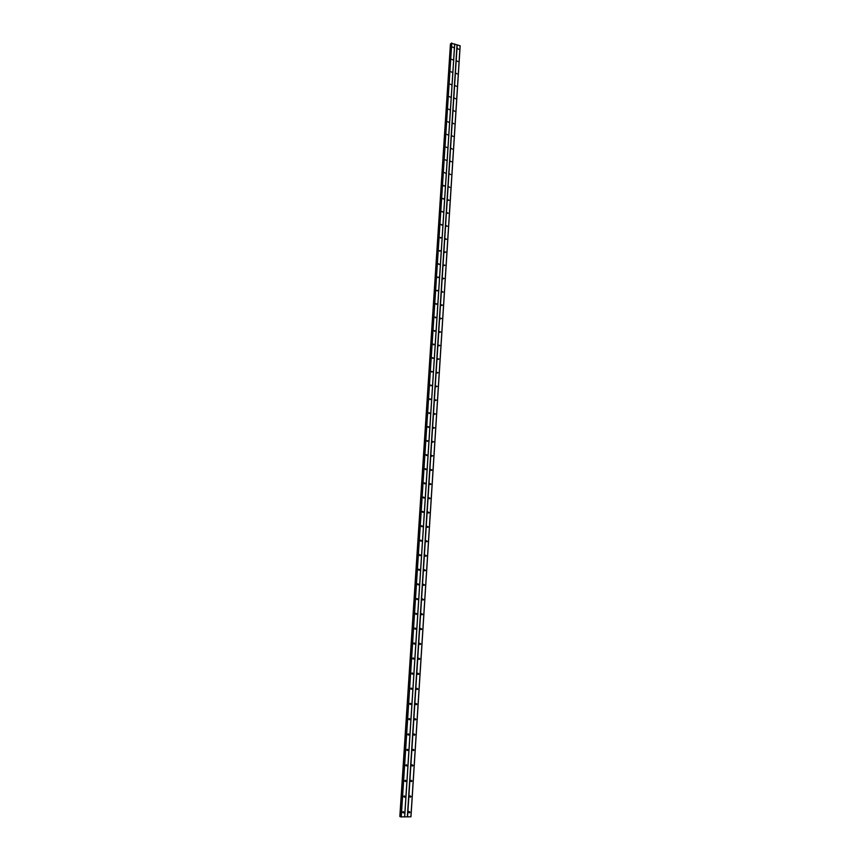 <?xml version="1.0" encoding="UTF-8"?>
<svg xmlns="http://www.w3.org/2000/svg" width="860" height="860" viewBox="0 0 860 860"><rect width="100%" height="100%" fill="white"/><g stroke="black" fill="none" stroke-linecap="round" stroke-linejoin="round"><path stroke-width="1.29" d="M408.726 812.173L409.134 811.507L409.93 812.152L409.521 812.808L408.726 812.173M409.102 811.528L408.779 812.507M409.736 796.5L410.134 795.855L410.929 796.489L410.532 797.134L409.736 796.5M410.102 795.865L409.79 796.854M410.736 780.901L411.123 780.267L411.929 780.901L411.542 781.536L410.736 780.901M411.091 780.289L410.8 781.278M411.736 765.379L412.101 764.755L412.929 765.389L412.553 766.002L411.736 765.379M412.069 764.776L411.811 765.765L412.553 766.002M412.725 749.931L413.079 749.318L413.918 749.942L413.552 750.554L412.725 749.931M413.047 749.339L412.811 750.339L413.552 750.554M413.714 734.547L414.058 733.956L414.896 734.58L414.552 735.171L413.714 734.547M414.025 733.978L413.81 734.977L414.552 735.171M414.692 719.25L415.025 718.659L415.875 719.283L415.541 719.863L414.692 719.25M414.993 718.68L414.8 719.691M415.67 704.017L415.993 703.448L416.853 704.061L416.53 704.63L415.67 704.017M415.96 703.458L415.788 704.469M416.648 688.86L416.95 688.29L417.82 688.903L417.508 689.473L416.648 688.86M416.928 688.312L416.767 689.322L417.508 689.473M417.616 673.767L417.917 673.219L418.788 673.821L418.487 674.38L417.616 673.767M417.874 673.24L417.745 674.251M418.573 658.749L418.863 658.212L419.744 658.814L419.454 659.351L418.573 658.749M418.831 658.233L418.723 659.244M419.54 643.807L419.82 643.269L420.701 643.871L420.422 644.409L419.54 643.807M419.777 643.301L419.691 644.312M420.486 628.929L420.766 628.402L421.658 629.004L420.486 628.929M420.723 628.434L420.658 629.445M421.443 614.115L422.604 614.201L421.443 614.115M421.658 613.642L421.615 614.642M422.389 599.377L423.55 599.463L422.389 599.377M422.593 598.915L422.572 599.914M423.335 584.703L424.485 584.8L423.335 584.703M423.518 584.262L423.529 585.251M424.27 570.094L425.421 570.201L424.27 570.094M424.442 569.675L424.474 570.653M425.206 555.56L426.345 555.667L425.206 555.56M425.367 555.151L425.421 556.119M426.13 541.09L427.269 541.209L426.13 541.09M426.281 540.693L426.356 541.66M427.054 526.685L428.194 526.804L427.054 526.685M427.194 526.309L427.291 527.266M427.979 512.345L429.118 512.474L427.979 512.345M428.108 511.979L428.215 512.925M428.893 498.069L430.021 498.209L428.893 498.069M429.011 497.725L429.14 498.66M429.806 483.858L430.935 484.008L429.806 483.858M429.914 483.535L430.065 484.459M430.709 469.721L431.838 469.872L430.709 469.721M430.806 469.409L430.978 470.323M431.612 455.639L432.741 455.8L431.612 455.639M431.698 455.348L431.892 456.252M432.515 441.621L433.633 441.782L432.612 442.029M432.591 441.352L432.795 442.233M433.408 427.667L434.526 427.839L433.408 427.667M433.483 427.409L433.698 428.291M434.3 413.778L435.418 413.95L434.3 413.778M434.364 413.542L434.601 414.402M435.192 399.943L436.3 400.126L435.192 399.943M435.246 399.728L435.493 400.577M436.074 386.183L437.181 386.366L436.074 386.183M436.117 385.979L436.385 386.806M436.955 372.477L438.062 372.67L436.955 372.477M436.987 372.294L437.267 373.111M437.826 358.835L438.933 359.029L437.826 358.835M437.858 358.674L438.148 359.469M438.697 345.247L439.804 345.451L438.697 345.247M438.729 345.107L439.019 345.881M439.567 331.723L440.675 331.938L439.567 331.723M439.589 331.605L439.89 332.368M440.438 318.264L441.535 318.479L440.438 318.264M440.449 318.157L440.761 318.899M441.298 304.859L442.384 305.085L441.298 304.859M441.309 304.773L441.621 305.504M442.147 291.508L443.115 292.077L442.147 291.508M442.158 291.454L442.481 292.153M443.007 278.221L444.093 278.468L443.007 278.221L443.33 278.866M443.857 264.998L444.942 265.245L443.857 264.998L444.179 265.643M444.695 251.829L445.781 252.077L444.695 251.829L445.029 252.475M445.544 238.714L446.501 239.284L445.544 238.714M445.544 238.736L445.867 239.359M446.383 225.664L447.34 226.223L446.383 225.664M446.372 225.707L446.706 226.309M447.211 212.667L448.178 213.226L447.211 212.667M447.211 212.721L447.533 213.301M448.038 199.724L449.006 200.283L448.038 199.724M448.038 199.799L448.361 200.358M448.866 186.835L449.834 187.405L448.866 186.835M449.694 174.01L450.661 174.569L449.694 174.01M450.511 161.228L451.478 161.798L450.511 161.228M451.328 148.511L452.296 149.081L451.328 148.511M452.145 135.848L453.112 136.417L452.145 135.848M452.951 123.238L453.919 123.808L452.951 123.238M453.757 110.682L454.725 111.252L453.757 110.682M454.564 98.169L455.531 98.749L454.564 98.169M455.359 85.72L456.327 86.301L455.359 85.72M456.155 73.326L457.122 73.895L456.155 73.326M456.95 60.985L457.918 61.554L456.95 60.985M457.735 48.687L458.702 49.267L457.735 48.687M402.835 812.249L403.243 811.593L404.039 812.238L403.63 812.893L402.835 812.249M403.211 811.603L402.888 812.592M403.856 796.543L404.254 795.898L405.06 796.532L404.662 797.177L403.856 796.543M404.221 795.909L403.91 796.897M404.866 780.901L405.254 780.267L406.07 780.901L405.694 781.536L404.866 780.901M405.232 780.278L404.942 781.278M405.888 765.346L406.253 764.723L407.081 765.346L406.715 765.97L405.888 765.346M406.232 764.733L405.963 765.733M406.887 749.855L407.253 749.243L408.091 749.866L407.726 750.479L406.887 749.855M407.231 749.254L406.984 750.264M407.898 734.44L408.242 733.838L409.091 734.462L408.737 735.063L407.898 734.44M408.221 733.849L407.995 734.87L408.737 735.063M408.898 719.1L409.231 718.508L410.08 719.132L409.747 719.712L408.898 719.1M409.209 718.519L409.005 719.54M409.887 703.824L410.209 703.254L411.069 703.867L410.747 704.447L409.887 703.824M410.188 703.265L410.005 704.286L410.747 704.447M410.876 688.634L411.188 688.064L412.058 688.677L411.746 689.247L410.876 688.634M411.166 688.086L411.005 689.107L411.746 689.247M411.865 673.509L412.166 672.95L413.036 673.563L412.736 674.111L411.865 673.509M412.133 672.971L412.004 673.993M412.843 658.448L413.133 657.911L414.015 658.513L413.724 659.05L412.843 658.448M413.101 657.932L412.993 658.943M413.821 643.463L414.101 642.936L414.993 643.538L414.713 644.065L413.821 643.463M414.068 642.957L413.972 643.979M414.789 628.553L415.058 628.026L415.96 628.628L415.681 629.154L414.789 628.553M415.025 628.058L414.961 629.068M415.756 613.707L416.917 613.793L415.756 613.707M415.971 613.234L415.939 614.233M416.713 598.925L417.874 599.022L416.713 598.925M416.928 598.463L416.906 599.474M417.67 584.22L418.831 584.316L417.67 584.22M417.863 583.779L417.874 584.779M418.627 569.578L419.787 569.686L418.627 569.578M418.809 569.148L418.841 570.148M419.572 555.012L420.723 555.119L419.572 555.012M419.744 554.592L419.798 555.582M420.519 540.499L421.669 540.628L420.519 540.499M420.68 540.101L420.755 541.08M421.454 526.062L422.604 526.191L421.454 526.062M421.604 525.686L421.701 526.653M422.389 511.689L423.539 511.829L422.389 511.689M422.529 511.324L422.647 512.291M423.324 497.381L424.464 497.531L423.324 497.381M423.442 497.037L423.582 497.983M424.249 483.148L425.388 483.288L424.249 483.148M424.367 482.815L424.517 483.75M425.173 468.969L426.313 469.119L425.173 468.969M425.27 468.657L425.453 469.581M426.098 454.854L427.226 455.015L426.098 454.854M426.184 454.564L426.377 455.477M427.012 440.804L428.14 440.976L427.012 440.804M427.087 440.535L427.302 441.427M427.914 426.818L429.043 426.99L428.033 427.248M427.99 426.56L428.215 427.452M428.828 412.897L429.946 413.079L428.828 412.897M428.882 412.66L429.129 413.531M429.731 399.04L430.849 399.223L429.731 399.04M429.785 398.814L430.043 399.674M430.623 385.237L431.741 385.43L430.623 385.237M430.666 385.043L430.946 385.882M431.516 371.509L432.634 371.703L431.516 371.509M431.559 371.327L431.838 372.144M432.408 357.835L433.515 358.039L432.408 357.835M432.44 357.674L432.731 358.48M433.3 344.215L434.408 344.43L433.3 344.215M433.322 344.075L433.623 344.86M434.182 330.67L435.278 330.885L434.182 330.67M434.192 330.541L434.515 331.315M435.052 317.168L436.16 317.394L435.052 317.168M435.074 317.071L435.396 317.824M435.934 303.741L437.031 303.967L435.934 303.741M435.945 303.655L436.267 304.386M436.805 290.368L437.901 290.605L436.805 290.368M436.805 290.304L437.138 291.013M437.665 277.049L438.761 277.296L437.665 277.049L438.009 277.705M438.535 263.794L439.503 264.364L438.535 263.794M438.535 263.773L438.869 264.45M439.385 250.593L440.481 250.851L439.385 250.593L439.729 251.249M440.245 237.457L441.331 237.715L440.245 237.457L440.589 238.112M441.094 224.374L442.072 224.944L441.094 224.374M441.094 224.417L441.438 225.03M441.943 211.345L442.921 211.915L441.943 211.345M441.943 211.409L442.276 212.001M442.792 198.38L443.76 198.95L442.792 198.38M442.792 198.466L443.126 199.025M443.631 185.47L444.598 186.04L443.631 185.47M443.631 185.566L443.954 186.115M444.469 172.613L445.437 173.182L444.469 172.613M445.297 159.809L446.275 160.379L445.297 159.809M446.125 147.06L447.103 147.63L446.125 147.06M446.953 134.375L447.931 134.945L446.953 134.375M447.781 121.733L448.748 122.303L447.781 121.733M448.597 109.156L449.565 109.725L448.597 109.156M449.414 96.621L450.382 97.201L449.414 96.621M450.221 84.151L451.188 84.721L450.221 84.151M451.027 71.724L452.005 72.305L451.027 71.724M451.833 59.361L452.801 59.931L451.833 59.361M452.639 47.042L453.607 47.622L452.639 47.042M425.195 468.861L425.291 469.42M424.27 483.008L424.378 483.599M423.356 497.22L423.442 497.832M422.432 511.506L422.507 512.141M421.507 525.847L421.572 526.513M420.572 540.263L420.626 540.94M419.648 554.743L419.68 555.442M418.702 569.298L418.723 570.008M417.767 583.918L417.767 584.639M416.82 598.603L416.81 599.334M415.864 613.363L415.831 614.094M414.907 628.187L414.864 628.929M413.95 643.087L413.886 643.828M412.983 658.061L412.897 658.803M412.015 673.101L411.908 673.832M411.037 688.215L410.919 688.946M410.048 703.394L409.919 704.114M409.07 718.659L408.919 719.368M408.07 733.988L407.919 734.676M407.07 749.393L406.909 750.07M406.07 764.873L405.898 765.529M405.06 780.428L404.877 781.063M429.817 483.75L429.914 484.287M428.914 497.929L429 498.499M428.011 512.173L428.076 512.764M427.097 526.481L427.151 527.105M426.184 540.865L426.227 541.51M425.259 555.313L425.291 555.968M424.335 569.825L424.356 570.503M423.41 584.413L423.41 585.101M422.475 599.065L422.464 599.753M421.54 613.793L421.518 614.491M420.604 628.585L420.551 629.284M419.659 643.441L419.594 644.151M418.702 658.373L418.627 659.082M417.745 673.38L417.659 674.079M416.788 688.462L416.681 689.15M415.821 703.609L415.702 704.286M414.853 718.831L414.713 719.497M413.875 734.117L413.724 734.773M412.886 749.49L412.736 750.124M411.897 764.927L411.736 765.54M410.908 780.45L410.736 781.03M409.897 796.048L409.736 796.596M403.017 811.775L402.824 812.334M404.039 796.059L403.856 796.661M451.317 43.258L460.164 45.795L410.962 816.817L400.76 816.86L451.328 43.279L400.76 816.86M451.285 43.806L450.446 44.01M450.457 43.967L399.835 816.527L400.771 816.667M457.219 44.763L407.554 816.903M457.047 44.784L407.35 816.871M460.111 45.709L410.897 816.85M450.93 43.849L400.373 816.613M450.995 43.838L400.438 816.624M451.597 43.022L401.039 816.978M451.779 43L401.244 817M454.682 43.946L404.608 816.946M454.725 44.032L404.673 816.914M450.543 43.892L399.943 816.57M450.629 43.881L400.04 816.581M451.339 43.236L400.771 816.871M427.044 455.424L426.506 455.542M426.119 469.538L425.571 469.646M425.195 483.718L424.636 483.815M424.27 497.962L423.69 498.048M423.335 512.27L422.733 512.345M422.389 526.642L421.787 526.707M421.443 541.09L420.819 541.134M420.497 555.592L419.863 555.635M419.551 570.169L418.895 570.191M418.583 584.811L417.928 584.821M417.627 599.528L416.95 599.517M416.659 614.298L415.971 614.276M415.681 629.154L414.993 629.101M414.713 644.065L414.004 644.011M413.724 659.05L413.015 658.975M412.736 674.111L412.015 674.014M409.747 719.712L409.016 719.562M407.726 750.479L406.995 750.286M406.715 765.97L405.974 765.755M405.694 781.536L404.952 781.31M404.662 797.177L403.931 796.93M403.63 812.893L402.899 812.625M431.656 470.291L431.107 470.398M430.742 484.438L430.183 484.535M429.828 498.649L429.248 498.736M428.904 512.925L428.312 512.99M427.979 527.266L427.377 527.32M427.054 541.671L426.431 541.714M426.119 556.14L425.485 556.183M425.184 570.685L424.539 570.707M424.238 585.294L423.582 585.294M423.292 599.968L422.625 599.957M422.335 614.707L421.658 614.685M421.378 629.52L420.701 629.477M420.422 644.409L419.723 644.344M419.454 659.351L418.755 659.276M418.487 674.38L417.777 674.283M416.53 704.63L415.81 704.501M415.541 719.863L414.821 719.712M411.542 781.536L410.822 781.31M410.532 797.134L409.812 796.887M409.521 812.808L408.801 812.549M450.446 43.989L399.835 816.527"/></g></svg>
